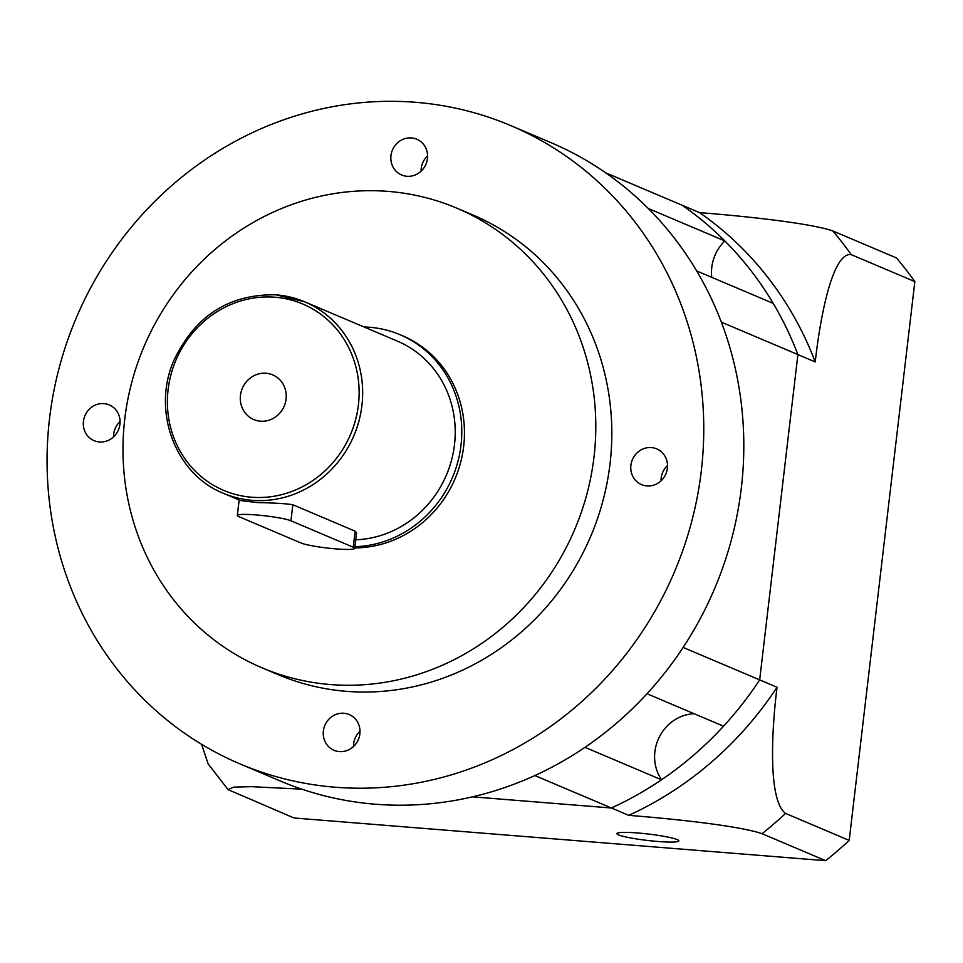 <?xml version="1.0" encoding="UTF-8"?>
<svg xmlns="http://www.w3.org/2000/svg" width="963" height="963" viewBox="0 0 963 963"><rect width="100%" height="100%" fill="white"/><g stroke="black" fill="none" stroke-linecap="round" stroke-linejoin="round"><path stroke-width="1.44" d="M301.118 543.024A27.734 2.877 -173.3 0 0 336.087 548.898A27.734 2.877 -173.3 0 0 354.733 548.356A27.734 2.877 -173.3 0 0 353.252 547.213L290.946 520.802A27.734 2.877 -173.3 0 0 260.54 515.337A27.734 2.877 -173.3 0 0 237.331 515.47A27.734 2.877 -173.3 0 0 238.812 516.613L301.118 543.024M266.077 373.247A24.268 22.751 -67 0 0 241.135 391.809A24.268 22.751 -67 0 0 253.799 419.567A24.268 22.751 -67 0 0 260.455 421.192A24.268 22.751 -67 0 0 285.397 402.642A24.268 22.751 -67 0 0 272.734 374.884A24.268 22.751 -67 0 0 266.077 373.247M355.732 539.81A104.004 97.48 -67 0 0 452.911 454.367A104.004 97.48 -67 0 0 397.322 341.095L304.753 301.852A104.004 97.48 -67 0 0 276.225 294.859M354.733 548.356L356.563 532.732L355.142 531.167L292.836 504.756C285.734 503.589 273.925 502.879 257.422 502.602L240.69 500.567M651.397 447.578A19.416 18.201 -67 0 0 631.439 462.421A19.416 18.201 -67 0 0 641.575 484.63A19.416 18.201 -67 0 0 646.895 485.93A19.416 18.201 -67 0 0 666.853 471.088A19.416 18.201 -67 0 0 656.73 448.878A19.416 18.201 -67 0 0 651.397 447.578M667.528 465.502A19.416 18.201 -67 0 0 661.027 480.838M343.875 713.258A19.416 18.201 -67 0 0 323.917 728.1A19.416 18.201 -67 0 0 334.041 750.309A19.416 18.201 -67 0 0 339.373 751.609A19.416 18.201 -67 0 0 359.319 736.767A19.416 18.201 -67 0 0 349.196 714.558A19.416 18.201 -67 0 0 343.875 713.258M360.006 731.182A19.416 18.201 -67 0 0 353.505 746.53M103.932 403.605A19.416 18.201 -67 0 0 83.986 418.448A19.416 18.201 -67 0 0 94.109 440.657A19.416 18.201 -67 0 0 99.43 441.957A19.416 18.201 -67 0 0 119.388 427.115A19.416 18.201 -67 0 0 109.264 404.905A19.416 18.201 -67 0 0 103.932 403.605M120.062 421.529A19.416 18.201 -67 0 0 113.562 436.865M411.466 137.926A19.416 18.201 -67 0 0 391.508 152.768A19.416 18.201 -67 0 0 401.631 174.977A19.416 18.201 -67 0 0 406.952 176.277A19.416 18.201 -67 0 0 426.91 161.435A19.416 18.201 -67 0 0 416.786 139.226A19.416 18.201 -67 0 0 411.466 137.926M427.596 155.85A19.416 18.201 -67 0 0 421.084 171.185M354.781 547.887A110.938 103.98 -67 0 0 461.59 458.496A110.938 103.98 -67 0 0 402.69 335.834L400.03 334.703A110.938 103.98 -67 0 0 369.599 327.264A110.938 103.98 -67 0 0 364.002 326.963M354.926 546.707A110.938 103.98 -67 0 0 459.243 455.92A110.938 103.98 -67 0 0 400.03 334.703M261.96 667.792L277.982 674.582A249.61 233.961 -67 0 0 346.451 691.338A249.61 233.961 -67 0 0 603.019 500.483A249.61 233.961 -67 0 0 472.845 214.954L456.823 208.164A249.61 233.961 -67 0 0 388.354 191.408A249.61 233.961 -67 0 0 131.787 382.263A249.61 233.961 -67 0 0 261.96 667.792A249.61 233.961 -67 0 0 330.429 684.549A249.61 233.961 -67 0 0 586.997 493.694A249.61 233.961 -67 0 0 456.823 208.164M240.1 763.948L280.149 780.933A346.68 324.94 -67 0 0 375.233 804.213A346.68 324.94 -67 0 0 731.579 539.136A346.68 324.94 -67 0 0 550.788 142.56L510.727 125.587A346.68 324.94 -67 0 0 415.643 102.307A346.68 324.94 -67 0 0 59.297 367.385A346.68 324.94 -67 0 0 240.1 763.948A346.68 324.94 -67 0 0 335.184 787.228A346.68 324.94 -67 0 0 691.53 522.151A346.68 324.94 -67 0 0 510.727 125.587M618.535 834.873A31.201 3.238 -173.3 0 0 652.758 841.012A31.201 3.238 -173.3 0 0 678.855 840.868A31.201 3.238 -173.3 0 0 677.194 839.592A31.201 3.238 -173.3 0 0 642.971 833.452A31.201 3.238 -173.3 0 0 616.874 833.585A31.201 3.238 -173.3 0 0 618.535 834.873M301.828 789.166L251.403 786.663L233.648 787.156L228.05 789.612L294.004 817.984L825.724 860.693A416.016 389.931 -67 0 0 849.21 840.398L914.85 281.605A416.016 389.931 -67 0 0 896.529 257.964L832.887 230.976A416.016 389.931 113 0 1 851.208 254.629C832.682 251.957 820.271 316.346 815.24 361.932A346.68 324.94 -67 0 0 699.547 212.63C741.992 215.929 810.027 222.947 832.887 230.976M914.85 281.605L851.208 254.629M825.724 860.693L762.082 833.717C739.428 825.724 671.693 818.694 628.743 815.36L611.397 807.993L472.508 796.846L611.397 807.993A346.68 324.94 -67 0 0 759.675 679.89L797.894 354.577A346.68 324.94 -67 0 0 682.201 205.263L699.547 212.63M628.743 815.36A346.68 324.94 -67 0 0 777.033 687.257L759.675 679.89L797.894 354.577L721.347 322.124A346.68 324.94 -67 0 0 696.67 270.94L773.217 303.381A346.68 324.94 -67 0 1 797.894 354.577L815.24 361.932M849.21 840.398L785.567 813.422A416.016 389.931 113 0 1 762.082 833.717M777.033 687.257C771.435 732.049 768.125 800.71 785.567 813.422M228.05 789.612L208.164 763.924L201.604 744.303M647.004 693.745A346.68 324.94 -67 0 0 683.128 647.437L759.675 679.89A346.68 324.94 -67 0 1 723.55 726.198L647.004 693.745M648.28 208.489A346.68 324.94 -67 0 0 605.655 172.81L682.201 205.263A346.68 324.94 -67 0 1 724.826 240.943L648.28 208.489M661.533 779.777A346.68 324.94 -67 0 1 611.397 807.993L534.85 775.552A346.68 324.94 -67 0 0 584.986 747.324L661.533 779.777A41.602 38.989 -67 0 1 659.137 737.369A41.602 38.989 -67 0 1 694.046 713.691M724.826 240.943A41.602 38.989 -67 0 0 711.765 277.332M252.089 500.339A104.004 97.48 -67 0 0 358.994 420.819A104.004 97.48 -67 0 0 304.753 301.852L276.128 294.834C228.797 293.944 194.574 316.117 173.472 361.366C151.817 411.695 175.567 474.482 223.56 493.357A104.004 97.48 -67 0 0 252.089 500.339M251.524 497.221A101.235 94.88 -67 0 0 358.417 404.869A101.235 94.88 -67 0 0 275.009 297.23A101.235 94.88 -67 0 0 168.116 389.582A101.235 94.88 -67 0 0 251.524 497.221M355.142 531.167L353.252 547.213M292.836 504.756L290.946 520.802M239.161 499.966L223.56 493.357M239.173 499.845L237.331 515.47"/></g></svg>

